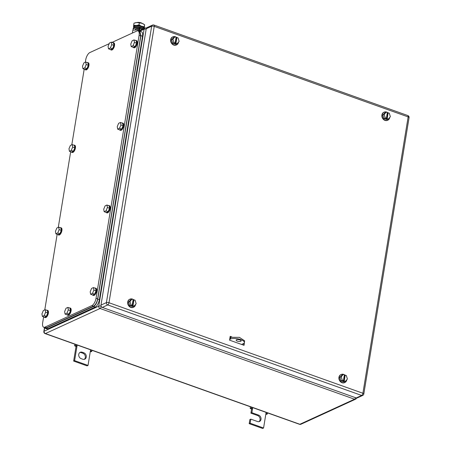 <?xml version="1.0" encoding="UTF-8"?>
<svg xmlns="http://www.w3.org/2000/svg" width="451" height="451" viewBox="0 0 451 451"><rect width="100%" height="100%" fill="white"/><g stroke="black" fill="none" stroke-linecap="round" stroke-linejoin="round"><path stroke-width="0.68" d="M76.039 346.475A1.894 0.665 9.3 0 1 75.729 346.345L74.612 345.816L75.881 345.505L76.997 346.035L76.039 346.475L73.648 361.082L87.071 365.868L88.03 365.428L90.42 350.822L91.857 351.205L92.004 350.32M74.872 344.214L74.612 345.816M76.022 344.626L75.881 345.505M77.166 345.032L74.607 360.642L88.03 365.428M90.583 349.813L90.42 350.822M90.307 351.498L91.254 351.752L91.857 351.205M74.607 360.642L73.648 361.082M82.234 352.231A3.478 2.886 -114.6 0 0 80.261 352.282A3.478 2.886 -114.6 0 0 78.75 355.523A3.478 2.886 -114.6 0 0 81.18 358.658L82.792 359.233A3.478 2.886 -114.6 0 0 84.771 359.176A3.478 2.886 -114.6 0 0 86.276 355.935A3.478 2.886 -114.6 0 0 83.847 352.806L82.234 352.231L81.276 352.671L82.888 353.246A3.478 2.886 -114.6 0 1 85.262 356.065A3.478 2.886 -114.6 0 1 84.264 359.346M79.804 352.558A3.478 2.886 -114.6 0 1 81.276 352.671M251.579 409.057A1.894 0.665 9.3 0 1 251.269 408.933L250.153 408.403L251.421 408.087L252.537 408.617L251.579 409.057L250.914 413.15L257.622 415.54A3.478 2.886 -114.6 0 1 259.996 418.365A3.478 2.886 -114.6 0 1 258.998 421.64M250.412 406.796L250.153 408.403M251.562 407.208L251.421 408.087M252.707 407.614L251.872 412.71L258.581 415.1A3.478 2.886 -114.6 0 1 261.011 418.235A3.478 2.886 -114.6 0 1 259.505 421.476A3.478 2.886 -114.6 0 1 257.527 421.527L250.818 419.137L249.86 419.577L249.189 423.664L262.612 428.45L263.57 428.01L265.96 413.404L267.398 413.787L267.544 412.907M266.124 412.4L265.96 413.404M265.848 414.086L266.795 414.334L267.398 413.787M249.189 423.664L250.147 423.224L263.57 428.01M250.147 423.224L250.818 419.137M251.872 412.71L250.914 413.15M229.965 337.647L230.726 337.297L239.363 337.342L244.651 340.821L244.369 342.574A7.582 2.655 9.3 0 1 243.326 343.645L241.584 344.44M229.677 339.4L230.438 339.051A7.582 2.655 9.3 0 1 239.075 339.096A7.582 2.655 9.3 0 1 244.369 342.574M236.493 339.778A2.526 0.885 9.3 0 1 239.368 339.789A2.526 0.885 9.3 0 1 241.133 340.95A2.526 0.885 9.3 0 1 240.789 341.311A2.526 0.885 9.3 0 1 237.908 341.294A2.526 0.885 9.3 0 1 236.144 340.133A2.526 0.885 9.3 0 1 236.493 339.778M346.802 379.714A4.425 3.676 -114.6 0 1 344.874 382.516A4.425 3.676 -114.6 0 1 342.36 382.583A4.425 3.676 -114.6 0 1 339.265 378.598A4.425 3.676 -114.6 0 1 341.182 374.471A4.425 3.676 -114.6 0 1 343.696 374.403A4.425 3.676 -114.6 0 1 345.043 375.193M344.711 382.583A4.425 3.676 -114.6 0 1 344.553 382.662A4.425 3.676 -114.6 0 1 342.038 382.73A4.425 3.676 -114.6 0 1 338.943 378.744A4.425 3.676 -114.6 0 1 340.866 374.618A4.425 3.676 -114.6 0 1 341.024 374.55M341.001 380.864L344.102 381.969L345.376 381.383L347.405 379.009L346.334 375.536L345.19 375.131L344.547 375.424L343.589 381.264L342.788 380.977L343.425 380.683L344.384 374.843L343.234 374.431L341.954 375.018L339.93 377.386L341.001 380.864L342.281 380.278L343.425 380.683M339.93 377.386L341.21 376.799L342.281 380.278M341.21 376.799L343.234 374.431M345.19 375.131L344.231 380.971L343.589 381.264M344.231 380.971L345.376 381.383M135.565 304.402A4.425 3.676 -114.6 0 1 133.631 307.204A4.425 3.676 -114.6 0 1 131.117 307.272A4.425 3.676 -114.6 0 1 128.022 303.281A4.425 3.676 -114.6 0 1 129.944 299.16A4.425 3.676 -114.6 0 1 132.459 299.092A4.425 3.676 -114.6 0 1 133.806 299.881M133.473 307.272A4.425 3.676 -114.6 0 1 133.316 307.351A4.425 3.676 -114.6 0 1 130.801 307.419A4.425 3.676 -114.6 0 1 127.706 303.427A4.425 3.676 -114.6 0 1 129.623 299.306A4.425 3.676 -114.6 0 1 129.787 299.238M129.758 305.553L132.859 306.657L134.139 306.071L136.168 303.698L135.097 300.225L133.947 299.819L133.31 300.112L132.352 305.953L131.545 305.665L132.188 305.372L133.141 299.532L131.996 299.12L130.717 299.706L128.687 302.074L129.758 305.553L131.038 304.966L132.188 305.372M128.687 302.074L129.967 301.488L131.038 304.966M129.967 301.488L131.996 299.12M133.947 299.819L132.994 305.66L132.352 305.953M132.994 305.66L134.139 306.071M389.76 117.384A4.425 3.676 -114.6 0 1 387.832 120.186A4.425 3.676 -114.6 0 1 385.317 120.254A4.425 3.676 -114.6 0 1 382.222 116.262A4.425 3.676 -114.6 0 1 384.139 112.141A4.425 3.676 -114.6 0 1 386.654 112.073A4.425 3.676 -114.6 0 1 388.007 112.863M387.668 120.254A4.425 3.676 -114.6 0 1 387.51 120.332A4.425 3.676 -114.6 0 1 384.996 120.4A4.425 3.676 -114.6 0 1 381.901 116.409A4.425 3.676 -114.6 0 1 383.824 112.288A4.425 3.676 -114.6 0 1 383.981 112.22M383.959 118.528L387.059 119.633L388.334 119.047L390.363 116.679L389.292 113.207L388.148 112.801L387.505 113.094L386.552 118.934L385.746 118.647L386.383 118.354L387.341 112.513L386.191 112.102L384.917 112.688L382.888 115.056L383.959 118.528L385.239 117.942L386.383 118.354M382.888 115.056L384.167 114.469L385.239 117.942M384.167 114.469L386.191 112.102M388.148 112.801L387.189 118.641L386.552 118.934M387.189 118.641L388.334 119.047M178.523 42.073A4.425 3.676 -114.6 0 1 176.589 44.869A4.425 3.676 -114.6 0 1 174.08 44.942A4.425 3.676 -114.6 0 1 170.98 40.951A4.425 3.676 -114.6 0 1 172.902 36.83A4.425 3.676 -114.6 0 1 175.416 36.762A4.425 3.676 -114.6 0 1 176.764 37.551M176.431 44.942A4.425 3.676 -114.6 0 1 176.273 45.015A4.425 3.676 -114.6 0 1 173.759 45.089A4.425 3.676 -114.6 0 1 170.664 41.097A4.425 3.676 -114.6 0 1 172.581 36.976A4.425 3.676 -114.6 0 1 172.744 36.909M172.722 43.217L175.817 44.322L177.096 43.736L179.126 41.368L178.055 37.895L176.905 37.484L176.268 37.777L175.309 43.623L174.503 43.335L175.146 43.042L176.104 37.202L174.954 36.79L173.674 37.377L171.651 39.744L172.722 43.217L173.996 42.631L175.146 43.042M171.651 39.744L172.925 39.158L173.996 42.631M172.925 39.158L174.954 36.79M176.905 37.484L175.952 43.33L175.309 43.623M175.952 43.33L177.096 43.736M230.117 336.722L231.205 337.111L230.117 336.722M244.543 341.48L244.047 345.319L229.553 340.15L230.179 336.356L231.831 336.948M243.94 343.262L243.63 345.173M100.979 305.09L146.237 28.734L151.666 26.243L106.413 302.598A1.894 1.573 65.4 0 0 107.738 304.921L361.651 395.448A1.894 1.573 65.4 0 0 362.728 395.42A1.894 1.894 0 0 0 363.81 394.005A1.894 0.665 -170.7 0 0 362.897 393.261A1.894 0.817 109.6 0 1 361.651 395.448L356.222 397.94L102.304 307.413L107.738 304.921A1.894 0.817 109.6 0 0 108.984 302.734L362.897 393.261L408.155 116.905L154.236 26.378L108.984 302.734A1.894 0.665 -170.7 0 0 106.413 302.598L100.979 305.09A1.894 1.573 65.4 0 0 102.304 307.413M356.222 397.94A1.894 1.573 65.4 0 0 357.299 397.912L362.728 395.42M152.489 25.093A1.894 1.573 65.4 0 0 151.666 26.243A1.894 0.665 -170.7 0 1 154.236 26.378A1.894 0.817 -70.4 0 0 153.915 25.03A1.894 1.894 0 0 0 152.489 25.093L147.054 27.584A1.894 1.573 65.4 0 0 146.237 28.734M45.331 327.832L46.515 327.725L93.492 306.178C95.488 304.944 96.875 302.508 97.647 298.872L140.701 35.956L139.624 31.469L138.017 30.893A6.32 2.734 -70.4 0 0 136.85 31.006L112.006 42.4M138.017 30.893A6.32 2.734 -70.4 0 1 139.088 35.381L96.035 298.297A6.32 2.734 -70.4 0 1 91.88 305.609L44.903 327.15A6.32 2.734 -70.4 0 1 43.736 327.263A6.32 2.734 -70.4 0 1 42.665 322.775L43.634 316.844M85.329 62.227L85.718 59.859A6.32 2.734 -70.4 0 1 89.867 52.553L109.17 43.702M44.773 309.893L57.153 234.289M58.292 227.338L70.672 151.733M71.81 144.782L84.19 69.178M57.745 232.992L59.143 229.649L58.698 227.152L60.846 227.918L61.291 230.416L59.887 233.759L58.044 234.605L55.896 233.838L57.745 232.992L59.887 233.759M55.896 233.838L55.45 231.34L56.854 227.997L58.698 227.152M59.143 229.649L61.291 230.416M60.203 227.687A3.794 1.641 109.6 0 1 60.722 227.687A3.794 1.641 109.6 0 1 61.212 231.092A3.794 1.641 109.6 0 1 58.872 234.768A3.794 1.641 109.6 0 1 58.173 234.83A3.794 1.641 109.6 0 1 57.773 234.509M60.722 227.687L61.257 227.879A3.794 1.641 109.6 0 1 61.748 231.284A3.794 1.641 109.6 0 1 59.408 234.96A3.794 1.641 109.6 0 1 58.709 235.022L58.173 234.83M44.226 315.548L45.624 312.205L45.179 309.707L47.327 310.474L47.772 312.971L46.368 316.314L44.525 317.16L42.377 316.393L44.226 315.548L46.368 316.314M42.377 316.393L41.932 313.896L43.335 310.553L45.179 309.707M45.624 312.205L47.772 312.971M46.684 310.243A3.794 1.641 109.6 0 1 47.203 310.243A3.794 1.641 109.6 0 1 47.693 313.648A3.794 1.641 109.6 0 1 45.354 317.324A3.794 1.641 109.6 0 1 44.655 317.386A3.794 1.641 109.6 0 1 44.249 317.064M47.203 310.243L47.738 310.435A3.794 1.641 109.6 0 1 48.229 313.84A3.794 1.641 109.6 0 1 45.889 317.515A3.794 1.641 109.6 0 1 45.19 317.577L44.655 317.386M92.483 293.415L93.881 290.072L93.436 287.575L95.584 288.341L96.029 290.839L94.631 294.182L92.782 295.027L90.634 294.261L92.483 293.415L94.631 294.182M90.634 294.261L90.194 291.763L91.592 288.42L93.436 287.575M93.881 290.072L96.029 290.839M94.941 288.11A3.794 1.641 109.6 0 1 95.46 288.11A3.794 1.641 109.6 0 1 95.95 291.515A3.794 1.641 109.6 0 1 93.611 295.191A3.794 1.641 109.6 0 1 92.912 295.258A3.794 1.641 109.6 0 1 92.511 294.931M95.46 288.11L95.995 288.302A3.794 1.641 109.6 0 1 96.486 291.707A3.794 1.641 109.6 0 1 94.146 295.382A3.794 1.641 109.6 0 1 93.447 295.444L92.912 295.258M106.002 210.859L107.4 207.516L106.955 205.019L109.103 205.786L109.548 208.283L108.15 211.626L106.301 212.472L104.153 211.705L106.002 210.859L108.15 211.626M104.153 211.705L103.713 209.208L105.111 205.865L106.955 205.019M107.4 207.516L109.548 208.283M108.46 205.555A3.794 1.641 109.6 0 1 108.979 205.555A3.794 1.641 109.6 0 1 109.469 208.96A3.794 1.641 109.6 0 1 107.129 212.635A3.794 1.641 109.6 0 1 106.43 212.703A3.794 1.641 109.6 0 1 106.03 212.376M108.979 205.555L109.514 205.746A3.794 1.641 109.6 0 1 110.005 209.151A3.794 1.641 109.6 0 1 107.665 212.827A3.794 1.641 109.6 0 1 106.966 212.889L106.43 212.703M119.521 128.304L120.919 124.961L120.479 122.463L122.621 123.23L123.067 125.728L121.669 129.071L119.819 129.916L117.677 129.149L119.521 128.304L121.669 129.071M117.677 129.149L117.232 126.652L118.63 123.309L120.479 122.463M120.919 124.961L123.067 125.728M121.979 122.999A3.794 1.641 109.6 0 1 122.497 122.999A3.794 1.641 109.6 0 1 122.988 126.404A3.794 1.641 109.6 0 1 120.648 130.08A3.794 1.641 109.6 0 1 119.949 130.147A3.794 1.641 109.6 0 1 119.549 129.82M122.497 122.999L123.033 123.191A3.794 1.641 109.6 0 1 123.523 126.596A3.794 1.641 109.6 0 1 121.184 130.271A3.794 1.641 109.6 0 1 120.485 130.339L119.949 130.147M71.264 150.437L72.662 147.094L72.216 144.596L74.364 145.363L74.81 147.86L73.412 151.203L71.562 152.049L69.415 151.282L71.264 150.437L73.412 151.203M69.415 151.282L68.975 148.785L70.373 145.442L72.216 144.596M72.662 147.094L74.81 147.86M73.722 145.132A3.794 1.641 109.6 0 1 74.24 145.132A3.794 1.641 109.6 0 1 74.731 148.537A3.794 1.641 109.6 0 1 72.391 152.213A3.794 1.641 109.6 0 1 71.692 152.275A3.794 1.641 109.6 0 1 71.292 151.953M74.24 145.132L74.776 145.323A3.794 1.641 109.6 0 1 75.266 148.729A3.794 1.641 109.6 0 1 72.927 152.404A3.794 1.641 109.6 0 1 72.228 152.466L71.692 152.275M66.917 313.248L68.321 309.905L67.876 307.402L70.023 308.168L70.463 310.666L69.065 314.014L67.222 314.86L65.074 314.093L66.917 313.248L69.065 314.014M65.074 314.093L64.628 311.596L66.026 308.247L67.876 307.402M68.321 309.905L70.463 310.666M69.375 307.937A3.794 1.641 109.6 0 1 69.894 307.943A3.794 1.641 109.6 0 1 70.384 311.348A3.794 1.641 109.6 0 1 68.045 315.018A3.794 1.641 109.6 0 1 67.346 315.086A3.794 1.641 109.6 0 1 66.945 314.759M69.894 307.943L70.429 308.134A3.794 1.641 109.6 0 1 70.925 311.54A3.794 1.641 109.6 0 1 68.586 315.21A3.794 1.641 109.6 0 1 67.881 315.277L67.346 315.086M110.354 47.992L111.758 44.649L111.312 42.152L113.46 42.918L113.9 45.416L112.502 48.759L110.658 49.604L108.511 48.838L110.354 47.992L112.502 48.759M108.511 48.838L108.065 46.34L109.463 42.997L111.312 42.152M111.758 44.649L113.9 45.416M112.812 42.687A3.794 1.641 109.6 0 1 113.331 42.687A3.794 1.641 109.6 0 1 113.821 46.092A3.794 1.641 109.6 0 1 111.482 49.768A3.794 1.641 109.6 0 1 110.783 49.836A3.794 1.641 109.6 0 1 110.382 49.509M113.331 42.687L113.866 42.879A3.794 1.641 109.6 0 1 114.362 46.284A3.794 1.641 109.6 0 1 112.023 49.96A3.794 1.641 109.6 0 1 111.318 50.027L110.783 49.836M133.039 45.748L134.437 42.405L133.998 39.908L136.14 40.675L136.585 43.172L135.187 46.515L133.338 47.361L131.196 46.594L133.039 45.748L135.187 46.515M131.196 46.594L130.751 44.097L132.149 40.753L133.998 39.908M134.437 42.405L136.585 43.172M135.497 40.443A3.794 1.641 109.6 0 1 136.016 40.443A3.794 1.641 109.6 0 1 136.506 43.848A3.794 1.641 109.6 0 1 134.167 47.524A3.794 1.641 109.6 0 1 133.468 47.592A3.794 1.641 109.6 0 1 133.068 47.265M136.016 40.443L136.552 40.635A3.794 1.641 109.6 0 1 137.042 44.04A3.794 1.641 109.6 0 1 134.702 47.716A3.794 1.641 109.6 0 1 134.003 47.783L133.468 47.592M84.782 67.881L86.18 64.538L85.735 62.041L87.883 62.807L88.328 65.305L86.93 68.648L85.081 69.493L82.933 68.727L84.782 67.881L86.93 68.648M82.933 68.727L82.494 66.229L83.892 62.886L85.735 62.041M86.18 64.538L88.328 65.305M87.24 62.576A3.794 1.641 109.6 0 1 87.759 62.576A3.794 1.641 109.6 0 1 88.249 65.981A3.794 1.641 109.6 0 1 85.91 69.657A3.794 1.641 109.6 0 1 85.211 69.725A3.794 1.641 109.6 0 1 84.811 69.398M87.759 62.576L88.295 62.768A3.794 1.641 109.6 0 1 88.785 66.173A3.794 1.641 109.6 0 1 86.445 69.849A3.794 1.641 109.6 0 1 85.746 69.911L85.211 69.725M44.311 327.465L45.128 328.26L46.295 328.148L93.594 306.46C95.595 305.22 96.976 302.784 97.749 299.148L140.898 35.652L139.821 31.164L138.852 31.192M45.151 328.266L46.741 328.835A6.32 2.734 -70.4 0 0 47.907 328.723L95.206 307.03A6.32 2.734 -70.4 0 0 99.355 299.723L142.51 36.227A6.32 2.734 -70.4 0 0 141.434 31.739L139.844 31.17M142.206 23.401A3.163 1.105 -170.7 0 0 136.997 22.55M132.374 33.058L132.848 30.172L138.198 29.862L139.156 30.206M138.029 30.899L138.198 29.862M144.151 28.43A5.373 1.883 -170.7 0 0 144.168 28.3A5.373 1.883 -170.7 0 0 144.168 28.255A5.373 1.883 -170.7 0 0 141.575 26.271A5.373 1.883 -170.7 0 0 136.264 25.482A5.373 1.883 -170.7 0 0 133.547 26.727A5.373 1.883 -170.7 0 0 133.547 26.772A5.373 1.883 -170.7 0 0 133.885 27.472M144.297 28.362L144.613 24.732L142.054 23.345A5.373 1.883 9.3 0 1 143.576 24.055A5.373 1.883 9.3 0 1 143.689 24.128M139.348 22.854L136.743 22.561A5.373 1.883 9.3 0 1 142.054 23.345L139.348 22.854L139.015 24.884L136.264 25.482L133.665 25.194L133.581 27.376L133.891 27.59M135.413 22.747A5.373 1.883 9.3 0 1 135.492 22.73A5.373 1.883 9.3 0 1 136.743 22.561L133.998 23.159L133.665 25.194M144.613 24.732L144.281 26.767L141.575 26.271L139.015 24.884M144.202 28.949L144.281 26.767M139.545 30.538L139.872 28.56L142.121 29.36M139.066 30.758L139.365 27.567A1.426 0.62 109.6 0 1 139.63 27.545A1.426 0.62 109.6 0 1 139.872 28.56M139.63 27.545L143.119 28.785A1.426 0.62 109.6 0 1 143.221 28.853A4.803 1.68 -170.7 0 0 142.758 28.402A4.803 1.68 -170.7 0 0 137.888 26.891A4.803 1.68 -170.7 0 0 134.015 27.669M139.365 27.567A5.451 1.911 -170.7 0 0 133.924 27.708A5.451 1.911 -170.7 0 0 133.175 28.481L133.034 29.354A5.451 1.911 -170.7 0 0 133.321 30.144M139.376 28.498L139.224 28.447A5.451 1.911 -170.7 0 0 133.784 28.588A5.451 1.911 -170.7 0 0 133.034 29.354M139.32 29.225A3.349 1.173 -170.7 0 0 135.571 29.225A3.349 1.173 -170.7 0 0 135.108 29.698A3.349 1.173 -170.7 0 0 135.182 30.037M141.625 28.255A3.349 1.173 -170.7 0 0 141.563 28.204A3.349 1.173 -170.7 0 0 136.134 27.291M133.902 27.725L133.868 27.184A4.995 1.748 9.3 0 1 137.454 25.961A4.995 1.748 9.3 0 1 143.052 27.562A4.995 1.748 9.3 0 1 143.734 28.622M83.847 352.806L82.888 353.246M258.581 415.1L257.622 415.54M139.855 31.175L144.094 29.225A1.894 0.665 9.3 0 1 146.158 29.214M138.44 31.046L144.918 28.075A1.894 1.573 65.4 0 0 144.094 29.225L98.746 306.161L44.097 331.226L44.638 327.933M355.585 397.714A1.894 0.817 109.6 0 1 354.525 399.208A1.894 1.573 65.4 0 0 355.602 399.18A1.894 1.894 0 0 0 356.617 398.03M44.457 327.714L43.837 331.496A1.894 1.894 0 0 0 45.072 333.588A1.894 0.817 -70.4 0 0 45.421 333.554L100.071 308.49L354.525 399.208L299.876 424.273A1.894 1.573 65.4 0 0 300.952 424.244L355.602 399.18M43.837 331.496A1.894 0.665 9.3 0 1 44.097 331.226A1.894 1.573 -114.6 0 0 45.421 333.554L299.876 424.273A1.894 0.817 109.6 0 1 299.526 424.306A1.894 1.894 0 0 0 300.952 424.244M101.12 306.235A1.894 0.665 -170.7 0 0 98.746 306.161A1.894 1.573 -114.6 0 0 100.071 308.49A1.894 0.817 -70.4 0 0 101.272 306.533M144.918 28.075A1.894 1.894 0 0 1 146.344 28.013A1.894 0.817 109.6 0 1 146.474 28.097M230.438 339.051L230.726 337.297M363.81 394.005L409.068 117.649A1.894 0.665 -170.7 0 0 408.155 116.905A1.894 0.817 -70.4 0 0 407.834 115.557L153.915 25.03M97.647 298.872L96.035 298.297M93.492 306.178L91.88 305.609M139.088 35.381L140.701 35.956M46.515 327.725L44.903 327.15M47.907 328.723L46.295 328.148M95.206 307.03L93.594 306.46M99.355 299.723L97.749 299.148M142.51 36.227L140.898 35.652M299.526 424.306L45.072 333.588M344.874 382.516L344.553 382.662M341.182 374.471L340.866 374.618M133.631 307.204L133.316 307.351M129.944 299.16L129.623 299.306M387.832 120.186L387.51 120.332M384.139 112.141L383.824 112.288M176.589 44.869L176.273 45.015M172.902 36.83L172.581 36.976M409.068 117.649A1.894 1.894 0 0 0 407.834 115.557M45.348 327.838L43.736 327.263M135.356 29.343L135.244 30.031"/></g></svg>
